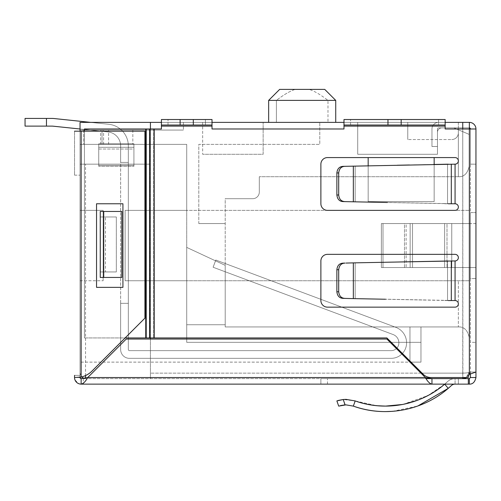 <?xml version="1.0" encoding="UTF-8"?>
<svg xmlns="http://www.w3.org/2000/svg" width="501" height="501" viewBox="0 0 501 501"><rect width="100%" height="100%" fill="white"/><g stroke="black" fill="none" stroke-linecap="round" stroke-linejoin="round"><path stroke-width="0.38" stroke-dasharray="2.5 1.88" d="M335.733 100.388L327.98 100.388L335.733 100.388L324.736 89.391L295.233 89.391C290.185 90.95 283.904 94.614 276.395 100.388L268.649 100.388L276.395 100.388L276.395 122.382L335.733 122.382L335.733 100.388L268.649 100.388M335.733 122.382L327.98 122.382L327.98 100.388C320.471 94.614 314.19 90.95 309.142 89.391C314.19 90.95 320.471 94.614 327.98 100.388L327.98 122.382L268.649 122.382L327.98 122.382L276.395 122.382L276.395 100.388C283.904 94.614 290.185 90.95 295.233 89.391L279.646 89.391M150.425 339.033L150.425 122.382L80.035 122.382L183.416 122.382L80.035 122.382L80.035 373.126L80.035 131.181L74.536 131.181L144.921 131.181L144.921 318.141L91.977 371.084L144.921 318.141L144.921 131.181L80.035 131.181L80.035 377.228A21.994 21.994 0 0 1 76.428 377.529L80.035 377.228L80.035 131.181M80.035 210.364L80.035 362.129L80.035 210.364L103.131 210.364L80.035 210.364L103.131 210.364L103.131 280.748L103.131 210.364L80.035 210.364M186.716 280.748L125.125 280.748L125.125 210.364L186.716 210.364L186.716 144.376L80.035 144.376L186.716 144.376L186.716 210.364L125.125 210.364L125.125 280.748L186.716 280.748L186.716 342.333L420.965 342.333L186.716 342.333L186.716 210.364L186.716 280.748L469.349 280.748L186.716 280.748M80.035 280.748L103.131 280.748L80.035 280.748M420.965 362.129L80.035 362.129L420.965 362.129L420.965 342.333L420.965 362.129L409.962 362.129L420.965 362.129L409.962 362.129L420.965 362.129L409.962 362.129L420.965 362.129L409.962 362.129L420.965 362.129L409.962 362.129L420.965 362.129L409.962 362.129L420.965 362.129L409.962 362.129L420.965 362.129L409.962 362.129L420.965 362.129L420.965 326.94L420.965 362.129L420.965 326.94L225.206 326.94L225.206 324.736L225.206 326.94L420.965 326.94L420.965 362.129L420.965 326.94L409.962 326.94L420.965 326.94L409.962 326.94L409.962 362.129L409.962 326.94L409.962 362.129L409.962 326.94L420.965 326.94L420.965 362.129L420.965 326.94L420.965 362.129L420.965 326.94L409.962 326.94L420.965 326.94L409.962 326.94L409.962 362.129L409.962 326.94L409.962 362.129L409.962 326.94L420.965 326.94L420.965 362.129L420.965 326.94L420.965 362.129L420.965 326.94L409.962 326.94L420.965 326.94L409.962 326.94L409.962 362.129L409.962 326.94L409.962 362.129L409.962 326.94L420.965 326.94L420.965 362.129M102.035 144.376L132.828 144.376L102.035 144.376L102.035 130.078L132.828 130.078L102.035 130.078L132.828 130.078L102.035 130.078L132.828 130.078L102.035 130.078L132.828 130.078L102.035 130.078L132.828 130.078L102.035 130.078L132.828 130.078L102.035 130.078L102.035 144.376M83.686 130.078L103.588 130.078L83.686 130.078L83.686 144.376L83.686 130.078M80.035 130.078L183.416 130.078L80.035 130.078M132.828 130.078L108.629 130.078L132.828 130.078L132.828 144.376L132.828 130.078M183.416 122.382L183.416 130.078L183.416 122.382M263.15 122.382L202.661 122.382L263.15 122.382L202.661 122.382L263.15 122.382L263.15 154.277L202.661 154.277L263.15 154.277L263.15 122.382L263.15 154.277L202.661 154.277L263.15 154.277L263.15 122.382M445.157 122.382L343.98 122.382M212.011 122.382L161.422 122.382M357.727 122.382L469.349 122.382L357.727 122.382L469.349 122.382L357.727 122.382L357.727 154.277L437.461 154.277L357.727 154.277L437.461 154.277L437.461 132.283L437.461 154.277L357.727 154.277L357.727 122.382M407.764 122.382L319.782 122.382L407.764 122.382L407.764 139.541L407.764 122.382M146.229 337.937L146.229 128.982L154.258 128.982L154.258 337.937L153.475 337.937L386.872 337.937L154.258 337.937L386.872 337.937L423.239 374.303A10.997 10.997 0 0 0 431.017 377.529L468.329 377.529A5.498 5.498 0 0 1 469.349 374.335L475.95 372.03L475.95 128.982L469.349 128.982L475.95 128.982A6.601 6.601 0 0 0 469.349 122.382L438.557 122.382L469.349 122.382L438.557 122.382L469.349 122.382L469.349 165.712L469.349 122.382L469.349 134.481L469.349 122.382L469.349 134.481L469.349 122.382L462.755 122.382L462.755 373.126C466.788 373.057 468.986 372.688 469.349 372.03L469.349 128.982L445.157 128.982L445.157 126.12L445.157 128.982L469.349 128.982L445.157 128.982L445.157 119.526L445.157 125.025L438.557 125.025L438.557 119.526L445.157 119.526L445.157 126.12L445.157 119.526L343.98 119.526L445.157 119.526L445.157 125.025L438.557 125.025L438.557 119.526L445.157 119.526L445.157 125.025L343.98 125.025L343.98 128.982L212.011 128.982L212.011 126.12L212.011 128.982L343.98 128.982L343.98 126.12L343.98 128.982L212.011 128.982L212.011 125.025L205.41 125.025L205.41 119.526L212.011 119.526L212.011 125.025L205.41 125.025L205.41 119.526L212.011 119.526L212.011 125.025L161.422 125.025L161.422 128.982L161.422 119.526L161.422 128.982L84.437 128.982L84.437 337.937L125.125 337.937M150.425 122.382L150.425 378.624L150.425 122.382L462.755 122.382M368.172 165.812L368.172 201.565L368.172 157.577L434.16 157.577L434.16 201.565L368.172 201.565L434.16 201.565L434.16 157.577L368.172 157.577L368.172 201.565L368.172 157.577L434.16 157.577L434.16 201.565L368.172 201.565L434.16 201.565L434.16 164.46M150.425 128.982L150.425 337.937M80.035 164.171L150.425 164.171L80.035 164.171M150.425 164.171L85.539 164.171L150.425 164.171M78.995 383.766L81.137 384.123C77.154 383.703 74.956 381.505 74.536 377.529C74.956 381.505 77.154 383.703 81.137 384.123C77.154 383.703 74.956 381.505 74.536 377.529C74.956 381.505 77.154 383.703 81.137 384.123C77.154 383.703 74.956 381.505 74.536 377.529L80.035 377.529L81.137 378.624L80.035 377.529L80.035 375.368L74.536 375.368L80.035 375.368L80.035 377.529L74.536 377.529L80.035 377.529L81.137 378.624L80.035 377.529L74.536 377.529L74.536 375.368L80.035 375.368L80.035 377.529L74.536 377.529L80.035 377.529L80.035 375.368L80.035 377.529L74.536 377.529L80.035 377.529L81.137 378.624L81.137 384.123A6.601 6.601 0 0 1 74.536 377.529L74.536 375.368L74.536 377.529L74.536 375.368L74.536 377.529L74.536 375.368L74.536 377.529L74.536 375.368L74.536 377.529L76.428 377.529A21.994 21.994 0 0 0 80.035 377.228L80.035 377.529A1.102 1.102 0 0 0 81.137 378.624L83.298 378.624L81.137 378.624L87.738 377.529L126.227 339.033L386.872 339.033L425.362 377.529L431.962 378.624L81.137 378.624L426.063 378.624M80.035 373.126L81.557 376.921L80.035 373.126M81.951 377.291L85.539 378.624L85.539 378.073M83.949 378.387L85.539 378.624L85.539 164.171L85.539 375.55M469.349 122.382A6.601 6.601 0 0 1 475.95 128.982A6.601 6.601 0 0 0 469.349 122.382L469.349 372.03C468.986 372.688 466.788 373.057 462.755 373.126L422.061 373.126M125.125 280.748L125.125 210.364L125.125 280.748L469.349 280.748L469.349 337.937L469.349 280.748L125.125 280.748M225.206 210.364L469.349 210.364L125.125 210.364L469.349 210.364L225.206 210.364L225.206 198.703L252.698 198.703L225.206 198.703L225.206 280.748L225.206 210.364M186.716 324.736L186.716 247.4L186.716 324.736L186.716 247.4L186.716 324.736L186.716 247.4L186.716 324.736L186.716 247.4L186.716 324.736L186.716 247.4L186.716 324.736L186.716 247.4L186.716 324.736L186.716 247.4L186.716 324.736L186.716 247.4L186.716 324.736L225.206 324.736L186.716 324.736M420.965 342.333L420.965 326.94L409.962 326.94L420.965 326.94L409.962 326.94L409.962 362.129L409.962 326.94L409.962 362.129L409.962 326.94L420.965 326.94L420.965 342.333L186.716 342.333L420.965 342.333M202.661 122.382L202.661 154.277L202.661 122.382M469.349 210.364L469.349 280.748L469.349 210.364M453.956 127.88L469.349 134.481L453.956 127.88L441.857 127.88A4.396 4.396 0 0 0 437.461 132.283A4.396 4.396 0 0 1 441.857 127.88L453.956 127.88L469.349 134.481L453.956 127.88L441.857 127.88A4.396 4.396 0 0 0 437.461 132.283L437.461 154.277L437.461 132.283A4.396 4.396 0 0 1 441.857 127.88L453.956 127.88M458.352 122.382L458.352 132.94A6.601 6.601 0 0 1 451.758 139.541L407.764 139.541L451.758 139.541A6.601 6.601 0 0 0 458.352 132.94A6.601 6.601 0 0 1 451.758 139.541A6.601 6.601 0 0 0 458.352 132.94L458.352 122.382M469.349 165.712C467.721 173.39 464.051 177.06 458.352 176.709L259.299 176.709L458.352 176.709L259.299 176.709L458.352 176.709L458.352 132.94L458.352 176.709C464.051 177.053 467.721 173.39 469.349 165.712C467.721 173.39 464.051 177.06 458.352 176.709C464.051 177.053 467.721 173.39 469.349 165.712M198.809 223.559L225.206 223.559L198.809 223.559L198.809 144.376L319.782 144.376L319.782 122.382L319.782 144.376L198.809 144.376L198.809 223.559M259.299 192.108L259.299 176.709L259.299 192.108A6.601 6.601 0 0 1 252.698 198.703L225.206 198.703L252.698 198.703A6.601 6.601 0 0 0 259.299 192.108A6.601 6.601 0 0 1 252.698 198.703A6.601 6.601 0 0 0 259.299 192.108L259.299 176.709L259.299 192.108M468.329 377.529A5.498 5.498 0 0 1 469.349 374.335A5.498 5.498 0 0 0 468.329 377.529L431.017 377.529A10.997 10.997 0 0 1 423.239 374.303A10.997 10.997 0 0 0 431.017 377.529L466.4 377.529L469.349 372.03L465.943 377.804M465.047 378.217L464.333 378.43M462.88 378.624L462.755 128.982M458.352 326.94C464.051 326.589 467.721 330.253 469.349 337.937C467.721 330.259 464.051 326.589 458.352 326.94L225.206 326.94L458.352 326.94L458.352 280.748L458.352 326.94M225.206 265.348L186.716 247.4L225.206 265.348L186.716 247.4L225.206 265.348L186.716 247.4L225.206 265.348L186.716 247.4L225.206 265.348L186.716 247.4L225.206 265.348L186.716 247.4L225.206 265.348L186.716 247.4L225.206 265.348L186.716 247.4L225.206 265.348L225.206 324.736L225.206 265.348M225.206 326.94L225.206 280.748L225.206 326.94M54.152 118.543A21.775 21.775 0 0 0 51.879 118.424A21.775 21.775 0 0 1 54.152 118.543A21.775 21.775 0 0 0 51.879 118.424A21.775 21.775 0 0 1 54.152 118.543A21.775 21.775 0 0 0 51.879 118.424A21.775 21.775 0 0 1 54.152 118.543A21.775 21.775 0 0 0 51.879 118.424A21.775 21.775 0 0 1 54.152 118.543A21.775 21.775 0 0 0 51.879 118.424A21.775 21.775 0 0 1 54.152 118.543A21.775 21.775 0 0 0 51.879 118.424A21.775 21.775 0 0 1 54.152 118.543L108.842 124.292A21.775 21.775 0 0 1 128.337 145.948A21.775 21.775 0 0 0 108.842 124.292L54.152 118.543L108.842 124.292A21.775 21.775 0 0 1 128.337 145.948A21.775 21.775 0 0 0 108.842 124.292A21.775 21.775 0 0 1 128.337 145.948A21.775 21.775 0 0 0 108.842 124.292A21.775 21.775 0 0 1 128.337 145.948A21.775 21.775 0 0 0 108.842 124.292A21.775 21.775 0 0 1 128.337 145.948L128.337 162.412L120.641 162.412L128.337 162.412L120.641 162.412L128.337 162.412L120.641 162.412L128.337 162.412L120.641 162.412L128.337 162.412L128.337 349.535A1.102 1.102 0 0 0 129.44 350.631L391.181 350.631L129.44 350.631A1.102 1.102 0 0 1 128.337 349.535A1.102 1.102 0 0 0 129.44 350.631L391.181 350.631A7.697 7.697 0 0 0 398.877 342.935A7.697 7.697 0 0 1 391.181 350.631A7.697 7.697 0 0 0 398.877 342.935A7.697 7.697 0 0 1 391.181 350.631A7.697 7.697 0 0 0 398.877 342.935A7.697 7.697 0 0 1 391.181 350.631A7.697 7.697 0 0 0 398.877 342.935A7.697 7.697 0 0 1 391.181 350.631A7.697 7.697 0 0 0 398.877 342.935A7.697 7.697 0 0 1 391.181 350.631A7.697 7.697 0 0 0 398.877 342.935L398.877 342.935A7.697 7.697 0 0 1 391.181 350.631A7.697 7.697 0 0 0 398.877 342.935A7.697 7.697 0 0 1 391.181 350.631A7.697 7.697 0 0 0 398.877 342.935L398.877 342.803A8.799 8.799 0 0 0 393.16 334.562A8.799 8.799 0 0 1 398.877 342.803A8.799 8.799 0 0 0 393.16 334.562A8.799 8.799 0 0 1 398.877 342.803A8.799 8.799 0 0 0 393.16 334.562A8.799 8.799 0 0 1 398.877 342.803A8.799 8.799 0 0 0 393.16 334.562A8.799 8.799 0 0 1 398.877 342.803L398.877 342.803A8.799 8.799 0 0 0 393.16 334.562A8.799 8.799 0 0 1 398.877 342.803A8.799 8.799 0 0 0 393.16 334.562L213.113 267.246L393.16 334.562A8.799 8.799 0 0 1 398.877 342.803A8.799 8.799 0 0 0 393.16 334.562A8.799 8.799 0 0 1 398.877 342.803A8.799 8.799 0 0 0 393.16 334.562L213.113 267.246L393.16 334.562L213.113 267.246L215.812 260.032L395.859 327.353L215.812 260.032L213.113 267.246L215.812 260.032L395.859 327.353L215.812 260.032L213.113 267.246L215.812 260.032L395.859 327.353L215.812 260.032L213.113 267.246L215.812 260.032L395.859 327.353L215.812 260.032L213.113 267.246L393.16 334.562L213.113 267.246L393.16 334.562L213.113 267.246L215.812 260.032L395.859 327.353L215.812 260.032L213.113 267.246L215.812 260.032L395.859 327.353A16.495 16.495 0 0 1 406.58 342.803A16.495 16.495 0 0 0 395.859 327.353A16.495 16.495 0 0 1 406.58 342.803A16.495 16.495 0 0 0 395.859 327.353A16.495 16.495 0 0 1 406.58 342.803A16.495 16.495 0 0 0 395.859 327.353A16.495 16.495 0 0 1 406.58 342.803A16.495 16.495 0 0 0 395.859 327.353L215.812 260.032L213.113 267.246L215.812 260.032L213.113 267.246L215.812 260.032L395.859 327.353A16.495 16.495 0 0 1 406.58 342.803A16.495 16.495 0 0 0 395.859 327.353A16.495 16.495 0 0 1 406.58 342.803L406.58 342.803A16.495 16.495 0 0 0 395.859 327.353A16.495 16.495 0 0 1 406.58 342.803A16.495 16.495 0 0 0 395.859 327.353A16.495 16.495 0 0 1 406.58 342.803L406.58 342.935A15.399 15.399 0 0 1 391.181 358.334A15.399 15.399 0 0 0 406.58 342.935A15.399 15.399 0 0 1 391.181 358.334A15.399 15.399 0 0 0 406.58 342.935A15.399 15.399 0 0 1 391.181 358.334A15.399 15.399 0 0 0 406.58 342.935A15.399 15.399 0 0 1 391.181 358.334A15.399 15.399 0 0 0 406.58 342.935L406.58 342.935A15.399 15.399 0 0 1 391.181 358.334A15.399 15.399 0 0 0 406.58 342.935A15.399 15.399 0 0 1 391.181 358.334L129.44 358.334A8.799 8.799 0 0 1 120.641 349.535L120.641 303.343L128.337 303.343L128.337 349.535L128.337 303.343L120.641 303.343L120.641 349.535A8.799 8.799 0 0 0 129.44 358.334L391.181 358.334A15.399 15.399 0 0 0 406.58 342.935A15.399 15.399 0 0 1 391.181 358.334A15.399 15.399 0 0 0 406.58 342.935A15.399 15.399 0 0 1 391.181 358.334L129.44 358.334L391.181 358.334A15.399 15.399 0 0 0 406.58 342.935L406.58 342.803A16.495 16.495 0 0 0 395.859 327.353L215.812 260.032L213.113 267.246L393.16 334.562A8.799 8.799 0 0 1 398.877 342.803L398.877 342.935A7.697 7.697 0 0 1 391.181 350.631L129.44 350.631A1.102 1.102 0 0 1 128.337 349.535L128.337 303.343L120.641 303.343L120.641 349.535A8.799 8.799 0 0 0 129.44 358.334A8.799 8.799 0 0 1 120.641 349.535L120.641 303.343L128.337 303.343L120.641 303.343L120.641 349.535A8.799 8.799 0 0 0 129.44 358.334A8.799 8.799 0 0 1 120.641 349.535L120.641 303.343L128.337 303.343L120.641 303.343L120.641 349.535A8.799 8.799 0 0 0 129.44 358.334A8.799 8.799 0 0 1 120.641 349.535A8.799 8.799 0 0 0 129.44 358.334L391.181 358.334L129.44 358.334A8.799 8.799 0 0 1 120.641 349.535L120.641 303.343L128.337 303.343L120.641 303.343L120.641 349.535A8.799 8.799 0 0 0 129.44 358.334A8.799 8.799 0 0 1 120.641 349.535L120.641 303.343L128.337 303.343L120.641 303.343L120.641 349.535A8.799 8.799 0 0 0 129.44 358.334A8.799 8.799 0 0 1 120.641 349.535A8.799 8.799 0 0 0 129.44 358.334A8.799 8.799 0 0 1 120.641 349.535L120.641 303.343L128.337 303.343L120.641 303.343L120.641 145.948L120.641 349.535L120.641 303.343L128.337 303.343L128.337 162.412L128.337 349.535L128.337 145.948A21.775 21.775 0 0 0 108.842 124.292L54.152 118.543A21.775 21.775 0 0 0 51.879 118.424L46.455 118.424L46.455 126.12L51.879 126.12A14.078 14.078 0 0 1 53.35 126.202L108.034 131.945A14.078 14.078 0 0 1 120.641 145.948L120.641 162.412L120.641 145.948A14.078 14.078 0 0 0 108.629 132.02L108.034 131.945A14.078 14.078 0 0 1 120.641 145.948A14.078 14.078 0 0 0 108.034 131.945A14.078 14.078 0 0 1 120.641 145.948A14.078 14.078 0 0 0 108.034 131.945A14.078 14.078 0 0 1 120.641 145.948L120.641 162.412L128.337 162.412L128.337 349.535L128.337 145.948A21.775 21.775 0 0 0 108.842 124.292A21.775 21.775 0 0 1 128.337 145.948L128.337 349.535A1.102 1.102 0 0 0 129.44 350.631A1.102 1.102 0 0 1 128.337 349.535A1.102 1.102 0 0 0 129.44 350.631A1.102 1.102 0 0 1 128.337 349.535L128.337 145.948A21.775 21.775 0 0 0 108.842 124.292L54.152 118.543A21.775 21.775 0 0 0 51.879 118.424L25.05 118.424L25.05 126.12L25.05 118.424L25.05 126.12L46.455 126.12L25.05 126.12L25.05 118.424L25.05 126.12L46.455 126.12L25.05 126.12L25.05 118.424L25.05 126.12L51.879 126.12A14.078 14.078 0 0 1 53.35 126.202L108.034 131.945A14.078 14.078 0 0 1 120.641 145.948A14.078 14.078 0 0 0 108.034 131.945A14.078 14.078 0 0 1 120.641 145.948L120.641 162.412L128.337 162.412L128.337 349.535A1.102 1.102 0 0 0 129.44 350.631A1.102 1.102 0 0 1 128.337 349.535L128.337 145.948L128.337 349.535A1.102 1.102 0 0 0 129.44 350.631L391.181 350.631L129.44 350.631A1.102 1.102 0 0 1 128.337 349.535A1.102 1.102 0 0 0 129.44 350.631A1.102 1.102 0 0 1 128.337 349.535L128.337 145.948A21.775 21.775 0 0 0 108.842 124.292A21.775 21.775 0 0 1 128.337 145.948L128.337 349.535A1.102 1.102 0 0 0 129.44 350.631A1.102 1.102 0 0 1 128.337 349.535L128.337 145.948A21.775 21.775 0 0 0 108.842 124.292L54.152 118.543A21.775 21.775 0 0 0 51.879 118.424L46.455 118.424L46.455 126.12L51.879 126.12A14.078 14.078 0 0 1 53.35 126.202L108.034 131.945A14.078 14.078 0 0 1 120.641 145.948A14.078 14.078 0 0 0 108.034 131.945L80.035 129.001M46.455 118.424L25.05 118.424L25.05 126.12L25.05 118.424L25.05 126.12L46.455 126.12L46.455 118.424L25.05 118.424L25.05 126.12L25.05 118.424L25.05 126.12L46.455 126.12L25.05 126.12L25.05 118.424L46.455 118.424L46.455 126.12L51.879 126.12A14.078 14.078 0 0 1 53.35 126.202L108.034 131.945A14.078 14.078 0 0 1 120.641 145.948A14.078 14.078 0 0 0 108.034 131.945L53.35 126.202L108.034 131.945A14.078 14.078 0 0 1 120.641 145.948A14.078 14.078 0 0 0 108.034 131.945L53.35 126.202A14.078 14.078 0 0 0 51.879 126.12A14.078 14.078 0 0 1 53.35 126.202A14.078 14.078 0 0 0 51.879 126.12A14.078 14.078 0 0 1 53.35 126.202A14.078 14.078 0 0 0 51.879 126.12A14.078 14.078 0 0 1 53.35 126.202A14.078 14.078 0 0 0 51.879 126.12A14.078 14.078 0 0 1 53.35 126.202A14.078 14.078 0 0 0 51.879 126.12A14.078 14.078 0 0 1 53.35 126.202A14.078 14.078 0 0 0 51.879 126.12L46.455 126.12L46.455 118.424L25.05 118.424L46.455 118.424L46.455 126.12L25.05 126.12L51.879 126.12L46.455 126.12L46.455 118.424L25.05 118.424L46.455 118.424L46.455 126.12L25.05 126.12L25.05 118.424L46.455 118.424L46.455 126.12L51.879 126.12L46.455 126.12L46.455 118.424L25.05 118.424L46.455 118.424L46.455 126.12L25.05 126.12L51.879 126.12L46.455 126.12L46.455 118.424L25.05 118.424L46.455 118.424L46.455 126.12L25.05 126.12L51.879 126.12L46.455 126.12L46.455 118.424L25.05 118.424L51.879 118.424L46.455 118.424L51.879 118.424L46.455 118.424L51.879 118.424L46.455 118.424L51.879 118.424L46.455 118.424L51.879 118.424L46.455 118.424L46.455 126.12L51.879 126.12L46.455 126.12M120.641 162.412L128.337 162.412L128.337 145.948L128.337 303.343L128.337 162.412L120.641 162.412L128.337 162.412L128.337 145.948L128.337 162.412L120.641 162.412L120.641 145.948L120.641 162.412L128.337 162.412L120.641 162.412M120.641 303.343L120.641 349.535L120.641 303.343L128.337 303.343L120.641 303.343M455.065 384.123L455.065 378.624A10.997 10.997 0 0 0 447.55 381.593A10.997 10.997 0 0 1 455.065 378.624A10.997 10.997 0 0 0 447.55 381.593L444.675 384.167L447.55 381.593A90.906 90.906 0 0 1 444.675 384.167A90.906 90.906 0 0 0 447.55 381.593A10.997 10.997 0 0 1 455.065 378.624L320.884 378.624L455.065 378.624L455.065 384.123L458.359 384.123L320.884 384.123L455.065 384.123A5.498 5.498 0 0 0 451.307 385.607A5.498 5.498 0 0 1 455.065 384.123L458.359 384.123L455.065 384.123L458.359 384.123L458.359 378.624L458.359 384.123L458.359 378.624L320.884 378.624L458.359 378.624L455.065 378.624L458.359 378.624L458.359 384.123L455.065 384.123A5.498 5.498 0 0 0 451.307 385.607A96.405 96.405 0 0 1 448.257 388.338C430.083 403.587 409.142 411.346 385.438 411.609C374.429 411.584 363.732 409.755 353.343 406.117L346.022 404.864L338.701 406.117L340.574 405.553M346.022 201.646L343.223 201.59C339.465 201.44 337.348 199.241 336.872 194.989L338.701 195.021C339.227 199.31 341.356 201.508 345.089 201.621L455.065 203.763A3.3 3.3 0 0 1 458.359 207.063A3.3 3.3 0 0 0 455.065 203.763A3.3 3.3 0 0 1 458.359 207.063A3.3 3.3 0 0 1 455.065 210.364L327.485 210.364A6.601 6.601 0 0 1 320.884 203.763L320.884 164.171A6.601 6.601 0 0 1 327.485 157.577A6.601 6.601 0 0 0 320.884 164.171L320.884 203.763A6.601 6.601 0 0 0 327.485 210.364L455.065 210.364A3.3 3.3 0 0 0 458.359 207.063A3.3 3.3 0 0 1 455.065 210.364L327.485 210.364A6.601 6.601 0 0 1 320.884 203.763L320.884 164.171A6.601 6.601 0 0 1 327.485 157.577L455.065 157.577A3.3 3.3 0 0 1 458.359 160.871A3.3 3.3 0 0 1 455.065 164.171A3.3 3.3 0 0 0 458.359 160.871A3.3 3.3 0 0 0 455.065 157.577L327.485 157.577L455.065 157.577A3.3 3.3 0 0 1 458.359 160.871A3.3 3.3 0 0 1 455.065 164.171L448.257 164.171M397.23 165.236L345.089 166.319C341.287 166.489 339.158 168.687 338.701 172.92L338.701 195.021M392.615 411.34L417.815 406.004M402.723 404.464L427.879 395.608L444.675 384.167L448.257 388.338A96.405 96.405 0 0 0 451.307 385.607A96.405 96.405 0 0 1 448.257 388.338C422.744 410.626 385.194 417.659 353.343 406.117L345.089 404.883L343.172 399.516M336.872 291.764L336.872 269.732C337.386 265.449 339.503 263.25 343.223 263.131L345.089 263.094C341.319 263.238 339.19 265.436 338.701 269.701L338.701 291.795C339.227 296.085 341.356 298.289 345.089 298.402L343.223 298.364C339.446 298.195 337.33 295.997 336.872 291.764L338.701 291.795M448.257 300.537L346.022 298.427L455.065 300.544A3.3 3.3 0 0 1 458.359 303.844A3.3 3.3 0 0 0 455.065 300.544A3.3 3.3 0 0 1 458.359 303.844A3.3 3.3 0 0 1 455.065 307.144L327.485 307.144A6.601 6.601 0 0 1 320.884 300.544L320.884 260.952A6.601 6.601 0 0 1 327.485 254.351L455.065 254.351A3.3 3.3 0 0 1 458.359 257.652A3.3 3.3 0 0 1 455.065 260.952A3.3 3.3 0 0 0 458.359 257.652A3.3 3.3 0 0 0 455.065 254.351L327.485 254.351A6.601 6.601 0 0 0 320.884 260.952L320.884 300.544A6.601 6.601 0 0 0 327.485 307.144L455.065 307.144A3.3 3.3 0 0 0 458.359 303.844A3.3 3.3 0 0 1 455.065 307.144L327.485 307.144A6.601 6.601 0 0 1 320.884 300.544L320.884 260.952A6.601 6.601 0 0 1 327.485 254.351L455.065 254.351A3.3 3.3 0 0 1 458.359 257.652A3.3 3.3 0 0 1 455.065 260.952L448.257 260.952M346.16 404.864L353.318 406.111L355.178 400.932L346.022 399.366L343.223 399.51L355.178 400.932C387.999 411.296 417.828 405.704 444.675 384.167C438.043 390.135 429.42 395.339 418.805 399.773L401.708 404.651C398.101 405.472 392.678 405.96 385.438 406.111C371.679 405.491 361.59 403.762 355.178 400.932L376.746 405.704M468.329 378.624L468.329 384.123L81.137 384.123C77.154 383.703 74.956 381.505 74.536 377.529C74.956 381.505 77.154 383.703 81.137 384.123C83.335 383.728 85.539 381.53 87.738 377.529L126.227 339.033L386.872 339.033L425.362 377.529C427.56 381.53 429.758 383.728 431.962 384.123L431.962 378.624L469.349 378.624L470.452 377.529L470.452 128.982L469.349 128.982L469.349 374.335L470.452 372.03L469.349 374.335L469.349 128.982L469.349 374.335M103.726 211.466L121.831 211.466L121.831 277.448L100.25 277.448L100.25 211.466L121.831 211.466L121.831 277.448L100.25 277.448L103.726 277.448L103.726 211.466L121.831 211.466L121.831 277.448L103.726 277.448M81.137 131.181L81.137 377.015A21.994 21.994 0 0 0 91.977 371.084L144.921 318.141L144.921 131.181L81.137 131.181L81.137 377.015A21.994 21.994 0 0 0 91.977 371.084A21.994 21.994 0 0 1 81.137 377.015L81.137 131.181L74.536 131.181L74.536 175.168L74.536 131.181M122.927 287.349L96.536 287.349L96.536 203.763L96.536 287.349L96.536 203.763L122.927 203.763L96.536 203.763L122.927 203.763L122.927 287.349L96.536 287.349L122.927 287.349L122.927 203.763L122.927 287.349M133.924 165.386L98.735 165.386L133.924 165.386L133.924 149.022L133.924 165.386L98.735 165.386L98.735 143.806L98.735 165.386L98.735 162.975L98.735 165.386L133.924 165.386L133.924 143.806L133.924 149.022L98.735 149.022L98.735 162.975L98.735 149.022L133.924 149.022L133.924 143.806L133.924 165.386M145.735 337.937L145.735 128.982L84.437 128.982L145.735 128.982L145.735 337.937L145.735 128.982L150.118 128.982L150.118 337.937L150.118 128.982L154.258 128.982L154.258 337.937L84.437 337.937L84.437 131.181M98.735 143.806L98.735 166.276L98.735 143.806L98.735 166.276L133.924 166.276L98.735 166.276L98.735 143.806L133.924 143.806L133.924 166.276L133.924 143.806L98.735 143.806L133.924 143.806L133.924 166.276L133.924 143.806L98.735 143.806M84.437 128.982L84.437 337.937L84.437 128.982M74.536 175.168L80.035 175.168L74.536 175.168M423.239 374.303L386.872 337.937L423.239 374.303M116.332 216.964L100.25 216.964L116.332 216.964L105.467 216.964L105.467 271.949L116.332 271.949L116.332 216.964L116.332 271.949L116.332 216.964L116.332 271.949L100.25 271.949L116.332 271.949L100.25 271.949L105.467 271.949L105.467 216.964L100.25 216.964L116.332 216.964M212.011 125.025L205.41 125.025L212.011 125.025L212.011 119.526L212.011 126.12L212.011 119.526L161.422 119.526L212.011 119.526L205.41 119.526L212.011 119.526L212.011 125.025L212.011 119.526L193.311 119.526L193.311 125.025L161.422 125.025L193.311 125.025M343.98 126.12L343.98 119.526L343.98 126.12L445.157 126.12M455.065 203.763L447.55 203.763L455.065 203.763L455.065 164.171L447.55 164.171L455.065 164.171L455.065 203.763L455.065 164.171M455.065 300.544L447.55 300.544L455.065 300.544L455.065 260.952L447.55 260.952L455.065 260.952L455.065 300.544L455.065 260.952M74.536 375.368L80.035 375.368L74.536 375.368L80.035 375.368L80.035 377.529L80.035 375.368L74.536 375.368L80.035 375.368L80.035 377.529L81.137 378.624L80.035 377.529M445.157 125.025L438.557 125.025L445.157 125.025L445.157 119.526L401.169 119.526L401.169 125.025L343.98 125.025L401.169 125.025M475.95 128.982L470.452 128.982L470.452 164.171L470.452 128.982A1.102 1.102 0 0 0 469.349 127.88L438.557 127.88A1.102 1.102 0 0 0 437.461 128.982A1.102 1.102 0 0 1 438.557 127.88A1.102 1.102 0 0 0 437.461 128.982A1.102 1.102 0 0 1 438.557 127.88L469.349 127.88A1.102 1.102 0 0 1 470.452 128.982L475.95 128.982L475.95 164.171L475.95 128.982L470.452 128.982L475.95 128.982L470.452 128.982L470.452 372.03L475.95 372.03L470.452 372.03L470.452 373.759M74.536 377.529L74.899 379.67M75.006 379.965L78.701 383.66M161.422 125.025L168.017 125.025L161.422 125.025L161.422 119.526L168.017 119.526L161.422 119.526L161.422 125.025L168.017 125.025L161.422 125.025L161.422 119.526L193.311 119.526M98.735 164.171L133.924 164.171L98.735 164.171M404.495 267.553L381.374 267.553L381.374 223.559L404.495 223.559L381.374 223.559L381.374 267.553L412.517 267.553L404.495 267.553L404.495 223.559L412.517 223.559L404.495 223.559L404.495 267.553M383.008 223.559L383.008 267.553L383.008 223.559L381.374 223.559L406.129 223.559L383.008 223.559M381.374 267.553L383.008 267.553L381.374 267.553M383.008 267.553L406.129 267.553L383.008 267.553M446.998 267.553L412.517 267.553L451.758 267.553L446.998 267.553L446.998 223.559L412.517 223.559L451.758 223.559L446.998 223.559L446.998 267.553M406.129 267.553L410.144 267.553L406.129 267.553L406.129 223.559L410.144 223.559L406.129 223.559L406.129 267.553M345.947 404.864L345.089 404.883L343.223 399.51L336.872 400.932L343.223 399.51L344.807 404.902M437.461 128.982L437.461 146.499L431.962 146.499L437.461 146.499L431.962 146.499L431.962 128.982A6.601 6.601 0 0 1 438.557 122.382A6.601 6.601 0 0 0 431.962 128.982L431.962 146.499L437.461 146.499L437.461 128.982M336.872 269.732L338.701 269.701M343.223 263.131L345.089 263.094M345.089 298.402L343.223 298.364M345.089 201.621L343.223 201.59M336.872 194.989L336.872 172.951L338.701 172.92M336.872 172.951C337.373 168.68 339.49 166.482 343.223 166.351L345.089 166.319M343.223 166.351L346.022 166.294M444.625 223.559L410.144 223.559L469.349 223.559L444.625 223.559L444.625 267.553L410.144 267.553L469.349 267.553L444.625 267.553L444.625 223.559M385.438 262.255L346.022 263.069M346.022 298.427L385.438 299.241M438.557 122.382A6.601 6.601 0 0 0 431.962 128.982A6.601 6.601 0 0 1 438.557 122.382M431.962 128.982L431.962 146.499L431.962 128.982M387.968 125.025L387.968 119.526L343.98 119.526L350.575 119.526L343.98 119.526L343.98 125.025L350.575 125.025L343.98 125.025L343.98 119.526L350.575 119.526L343.98 119.526L343.98 125.025L350.575 125.025L343.98 125.025M387.968 119.526L401.169 119.526M180.116 119.526L180.116 125.025M448.257 203.719L387.43 202.498M353.343 406.117L355.178 400.932L353.343 406.117M444.675 384.167L448.257 388.338L444.675 384.167M475.95 267.553L469.349 267.553L475.95 267.553L475.95 223.559L475.95 267.553L470.452 267.553L475.95 267.553L475.95 342.333L475.95 267.553M469.349 223.559L451.758 223.559L470.452 223.559L469.349 223.559L469.349 267.553L470.452 267.553L451.758 267.553L469.349 267.553L469.349 223.559M433.722 164.472L409.442 164.979M444.675 300.506L447.55 300.544L444.675 300.544M444.675 260.952L447.55 260.952L444.675 260.996M444.675 203.725L447.55 203.763L444.675 203.763M444.675 164.171L447.55 164.171L444.675 164.215M475.95 223.559L470.452 223.559L475.95 223.559L475.95 212.562L475.95 223.559M468.329 384.123L469.349 384.123C472.725 384.267 474.923 382.069 475.95 377.529L475.95 372.03M475.95 164.171L475.95 212.562L475.95 164.171L470.452 164.171L475.95 164.171L470.452 164.171L470.452 212.562L475.95 212.562L470.452 212.562L470.452 278.55L475.95 278.55L470.452 278.55L470.452 342.333L475.95 342.333L470.452 342.333L470.452 164.171L475.95 164.171M126.227 339.033L87.738 377.529L425.362 377.529L386.872 339.033L126.227 339.033M320.884 384.123L320.884 378.624L320.884 384.123L320.884 378.624L320.884 384.123L327.485 384.123L320.884 384.123M469.349 384.123L469.349 378.624M81.137 378.624L81.137 384.123L81.137 378.624L81.137 384.123L81.137 378.624L81.137 384.123L81.137 378.624L81.137 384.123L83.298 384.123L81.137 384.123L83.298 384.123L81.137 384.123L83.298 384.123L81.137 384.123L83.298 384.123L81.137 384.123L81.137 378.624M83.298 378.624L83.298 384.123L83.298 378.624M420.965 373.126L150.425 373.126L462.755 373.126L462.755 377.529M108.629 144.376L108.629 130.078L108.629 144.376M100.638 144.376L100.638 130.078L100.638 144.376M103.588 144.376L103.588 130.078L103.588 144.376M355.178 166.1L355.178 201.834L353.343 201.834L355.178 201.834L355.178 166.1L353.343 166.1L355.178 166.1M355.178 298.615L355.178 262.881L353.343 262.881L355.178 262.881L355.178 298.615L353.343 298.615L355.178 298.615M212.011 126.12L161.422 126.12M153.475 128.982L153.475 337.937L153.475 128.982M154.258 337.937L154.258 128.982M149.592 128.982L149.592 337.937M100.25 216.964L100.25 271.949L100.25 216.964M98.735 147.281L133.924 147.281L98.735 147.281M451.307 164.171L451.307 203.763M451.307 260.952L451.307 300.544M447.55 203.763L447.55 164.171L447.55 203.763M447.55 300.544L447.55 260.952L447.55 300.544M412.517 223.559L412.517 267.553L412.517 223.559M410.144 223.559L410.144 267.553L410.144 223.559M451.758 223.559L451.758 267.553L451.758 223.559M353.343 262.881L353.343 298.615M353.343 166.1L353.343 201.834M425.362 377.529L87.738 377.529L425.362 377.529M475.95 377.529L470.452 377.529M327.485 384.123L327.485 378.624L327.485 384.123M466.4 377.529L468.83 374.598L469.349 372.036L468.767 374.742L466.4 377.529M168.017 125.025L168.017 119.526L168.017 125.025M350.575 125.025L350.575 119.526L350.575 125.025M379.251 299.11L427.253 300.105M379.257 262.386L427.278 261.39M392.471 165.343L373.596 165.718M379.251 165.606L427.253 164.61"/><path stroke-width="0.75" d="M279.646 89.391L268.649 100.388L335.733 100.388L324.736 89.391L279.646 89.391L268.649 100.388L268.649 122.382L268.649 100.388M335.733 122.382L335.733 100.388M80.035 131.181L80.035 122.382L150.425 122.382L150.425 128.982M462.755 128.982L462.755 122.382L445.157 122.382M343.98 122.382L212.011 122.382M161.422 122.382L150.425 122.382M462.755 122.382L469.349 122.382L469.349 128.982L475.95 128.982L475.95 372.03L469.349 374.335A5.498 5.498 0 0 0 468.329 377.529L466.4 377.529L462.767 378.624L466.4 377.529L462.767 378.624L462.755 377.529M150.425 337.937L150.425 339.033M83.949 378.387L81.951 377.291M434.16 164.46L434.16 157.577L368.172 157.577L368.172 165.812M426.063 378.624L431.962 378.624L425.362 377.529L386.872 339.033L126.227 339.033L87.738 377.529C85.539 381.53 83.335 383.728 81.137 384.123L431.962 384.123C429.758 383.728 427.56 381.53 425.362 377.529L87.738 377.529L81.137 378.624L81.137 384.123A6.601 6.601 0 0 1 74.536 377.529L74.536 375.368M465.943 377.804L465.047 378.217M464.333 378.43L462.88 378.624M54.152 118.543L90.687 122.382L54.152 118.543A21.775 21.775 0 0 0 51.879 118.424L25.05 118.424L25.05 126.12L51.879 126.12A14.078 14.078 0 0 1 53.35 126.202L80.035 129.001M46.455 126.12L46.455 118.424M338.701 400.362L336.872 400.932L338.701 406.117L346.022 404.864L353.343 406.117C363.732 409.755 374.429 411.584 385.438 411.609L392.615 411.34M417.815 406.004L448.257 388.338L444.675 384.167C420.239 405.353 385.388 411.753 355.178 400.932L346.022 399.366L343.223 399.51L336.872 400.932L338.701 406.117L336.872 400.932L338.701 406.117L345.089 404.883L343.223 399.51L346.009 399.366M387.968 125.025L387.968 119.526L343.98 119.526L343.98 125.025L401.169 125.025L401.169 119.526L387.968 119.526M180.116 125.025L180.116 119.526L161.422 119.526L161.422 125.025L212.011 125.025L212.011 128.982L343.98 128.982L343.98 125.025M212.011 125.025L212.011 119.526L180.116 119.526M376.746 405.704L385.438 406.111L402.723 404.464M470.452 373.759L470.452 377.529L469.349 378.624L431.962 378.624L431.962 384.123L469.349 384.123C472.737 384.261 474.935 382.063 475.95 377.529L475.95 372.03M103.726 277.448L100.25 277.448L100.25 211.466L103.726 211.466L103.726 277.448L121.831 277.448L121.831 211.466L103.726 211.466M122.927 203.763L96.536 203.763L96.536 287.349L122.927 287.349L122.927 203.763M74.536 131.181L144.921 131.181L144.921 318.141L91.977 371.084A21.994 21.994 0 0 1 81.137 377.015L74.536 377.529M468.329 377.529L431.017 377.529A10.997 10.997 0 0 1 423.239 374.303L386.872 337.937L125.125 337.937M146.229 337.937L146.229 128.982L84.437 128.982L84.437 131.181M145.735 128.982L145.735 337.937M80.035 377.529L80.36 378.305L81.137 378.624A1.102 1.102 0 0 1 80.035 377.529L81.137 377.015L80.035 377.228L81.137 377.015L81.137 131.181M338.701 195.021L336.872 194.989C337.386 199.266 339.503 201.465 343.223 201.59L345.089 201.621C341.319 201.477 339.19 199.279 338.701 195.021L338.701 172.92C339.227 168.63 341.356 166.426 345.089 166.319L455.065 164.171A3.3 3.3 0 0 0 458.359 160.871A3.3 3.3 0 0 0 455.065 157.577L327.485 157.577A6.601 6.601 0 0 0 320.884 164.171L320.884 203.763A6.601 6.601 0 0 0 327.485 210.364L455.065 210.364A3.3 3.3 0 0 0 458.359 207.063A3.3 3.3 0 0 0 455.065 203.763L448.257 203.763M448.257 260.996L385.438 262.255L455.065 260.952A3.3 3.3 0 0 0 458.359 257.652A3.3 3.3 0 0 0 455.065 254.351L327.485 254.351A6.601 6.601 0 0 0 320.884 260.952L320.884 300.544A6.601 6.601 0 0 0 327.485 307.144L455.065 307.144A3.3 3.3 0 0 0 458.359 303.844A3.3 3.3 0 0 0 455.065 300.544L448.257 300.544M401.169 125.025L445.157 125.025L445.157 128.982L469.349 128.982L469.349 374.335M154.258 337.937L154.258 128.982L161.422 128.982L161.422 125.025M154.258 128.982L146.229 128.982M343.172 399.516L338.782 400.337M455.065 384.123A5.498 5.498 0 0 0 451.307 385.607A96.405 96.405 0 0 1 448.257 388.338C422.744 410.626 385.194 417.659 353.343 406.117L355.178 400.932L346.041 399.366M344.807 404.902L340.574 405.553M345.089 298.402C341.319 298.258 339.19 296.06 338.701 291.795L336.872 291.764C337.373 296.035 339.49 298.233 343.223 298.364L353.343 298.615L353.343 262.881L385.438 262.255M338.701 291.795L338.701 269.701L336.872 269.732L336.872 291.764M338.701 269.701C339.227 265.411 341.356 263.207 345.089 263.094L343.223 263.131C339.446 263.301 337.33 265.499 336.872 269.732M345.089 263.094L343.223 263.131M346.022 263.069L353.343 262.881M343.223 298.364L346.022 298.421M338.701 172.92L336.872 172.951L336.872 194.989M345.089 166.319L343.223 166.351C339.446 166.52 337.33 168.718 336.872 172.951M346.022 166.294L343.223 166.351M387.43 202.498L345.089 201.621M343.223 201.59L346.022 201.646M470.452 128.982A1.102 1.102 0 0 0 469.349 127.88A1.102 1.102 0 0 1 470.452 128.982M475.95 128.982A6.601 6.601 0 0 0 469.349 122.382M193.311 125.025L193.311 119.526M445.157 125.025L445.157 119.526L401.169 119.526M385.526 299.241L353.343 298.615M448.257 164.178L433.722 164.472M409.442 164.979L397.23 165.236M469.349 378.624L469.349 384.123M468.329 378.624L468.329 384.123M422.061 373.126L420.965 373.126M85.539 378.073L85.539 375.55M455.065 203.763L455.065 164.171M455.065 300.544L455.065 260.952M343.98 126.12L445.157 126.12M161.422 126.12L212.011 126.12M149.592 337.937L149.592 128.982M451.307 203.763L451.307 164.171M451.307 300.544L451.307 260.952M353.343 201.84L353.343 166.1M470.452 377.529L475.95 377.529"/></g></svg>
